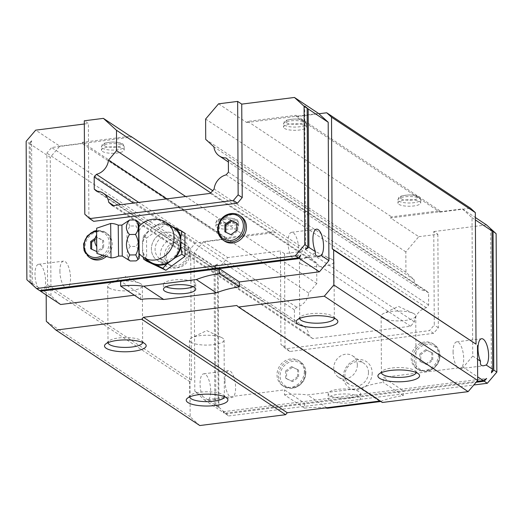 <?xml version="1.0" encoding="UTF-8"?>
<svg xmlns="http://www.w3.org/2000/svg" width="523" height="523" viewBox="0 0 523 523"><rect width="100%" height="100%" fill="white"/><g stroke="black" fill="none" stroke-linecap="round" stroke-linejoin="round"><path stroke-width="0.39" stroke-dasharray="2.62 1.96" d="M137.804 221.477L135.993 225.949C139.765 232.676 139.857 239.501 136.287 246.425C139.922 251.171 139.883 255.995 136.176 260.899M139.04 226.551L139.327 253.832M138.837 226.792L139.111 253.583M150.153 261.86A20.835 18.383 123.6 0 1 142.511 246.921A20.835 18.383 123.6 0 1 152.003 228.414A20.835 18.383 123.6 0 1 171.171 225.988A20.835 18.383 123.6 0 1 173.198 227.139M180.141 245.392A15.631 13.788 123.6 0 1 172.217 259.826A15.631 13.788 123.6 0 1 157.122 260.232A15.631 13.788 123.6 0 1 154.272 239.586A15.631 13.788 123.6 0 1 174.407 234.186A15.631 13.788 123.6 0 1 180.141 245.392A15.631 13.788 123.6 0 1 158.646 261.088A15.631 13.788 123.6 0 1 158.508 235.147A15.631 13.788 123.6 0 1 180.141 245.392M146.656 261.16L146.532 238.102L165.641 224.145L184.867 233.258M189.097 251.341A15.631 13.788 123.6 0 1 181.18 265.769A15.631 13.788 123.6 0 1 166.085 266.181A15.631 13.788 123.6 0 1 163.235 245.535A15.631 13.788 123.6 0 1 183.364 240.135A15.631 13.788 123.6 0 1 189.097 251.341M187.417 252.544A12.434 10.97 123.6 0 1 170.315 265.03A12.434 10.97 123.6 0 1 170.204 244.391A12.434 10.97 123.6 0 1 187.417 252.544M143.263 257.29L142.537 251.851L142.485 241.992L143.465 236.063L146.532 238.102M143.465 236.063L147.917 231.395L156.083 225.433L162.575 222.112L172.224 226.492M162.575 222.112L165.641 224.145M142.485 241.992A21.463 18.939 123.6 0 1 147.917 231.395M146.375 259.349A21.463 18.939 123.6 0 1 142.537 251.851M156.083 225.433A21.463 18.939 123.6 0 1 167.059 224.047M130.168 260.964C125.997 256.198 126.03 251.373 130.273 246.483L136.287 246.425M130.273 246.483C125.971 239.724 125.873 232.905 129.985 226.008L135.993 225.949M129.985 226.008L127.488 221.412M96.918 242.482L96.742 235.01L96.918 242.482M96.677 228.198L96.932 253.452M110.673 223.491L111.026 257.872M194.811 391.191L202.604 396.362A13.546 5.073 -97.2 0 1 200.061 383.732A13.546 5.073 -97.2 0 1 203.676 373.814A13.546 5.073 -97.2 0 1 210.161 384.948A13.546 5.073 -97.2 0 1 208.265 400.121L218.261 407.352L215.855 405.155L218.915 407.188L228.551 415.962L223.079 411.738L224.465 413.255L304.491 403.141L284.473 389.857L204.447 399.964L194.811 391.191L194.085 252.792L203.617 241.593L275.412 232.526L303.608 251.236L316.696 263.154L316.801 283.525L308.707 293.043A15.056 13.284 123.6 0 1 296.639 307.21L294.403 309.838L294.469 322.005L296.763 324.09A15.056 13.284 123.6 0 1 303.503 326.077A15.056 13.284 123.6 0 1 308.923 335.165L312.708 338.61L410.607 326.247L414.347 321.848A15.056 13.284 123.6 0 1 426.376 307.714L428.644 305.053L428.579 292.893L426.317 290.834A15.056 13.284 123.6 0 1 419.544 288.84A15.056 13.284 123.6 0 1 414.124 279.727L405.94 272.267L405.828 251.896L418.779 236.69L390.583 217.98L462.384 208.912L472.021 217.686L472.74 356.085L477.551 359.275M472.74 356.085L463.208 367.283L477.649 376.861M37.525 286.813L43.187 290.572A13.546 5.073 82.8 0 0 45.083 275.405A13.546 5.073 82.8 0 0 38.604 264.272A13.546 5.073 82.8 0 0 34.989 274.183A13.546 5.073 82.8 0 0 37.525 286.813L30.962 282.453L32.348 283.969L26.876 279.746M60.616 304.517L50.979 295.743L43.187 290.572M39.578 290.553L37.166 288.356L39.761 290.526M30.962 282.453L30.236 144.054L50.26 157.345L59.792 146.146L35.682 130.149M50.979 295.743L50.26 157.345M29.942 281.779L29.216 143.38L26.15 141.347M29.216 143.38L31.596 140.576L30.236 144.054M208.265 400.121L202.604 396.362M204.447 399.964L224.465 413.255M194.085 252.792L214.103 266.076L214.829 404.475M215.855 405.155L215.13 266.756L218.189 268.789L218.915 407.188M215.13 266.756L217.509 263.958L214.103 266.076M203.617 241.593L227.721 257.591L218.189 268.789M472.021 217.686L475.387 219.922M462.384 208.912L475.374 217.529M463.208 367.283L383.182 377.39L403.207 390.674L476.878 381.372M225.491 413.928L476.107 382.274M228.551 415.962L473.799 384.987M140.667 299.404L140.641 294.41L134.346 295.207M140.641 294.41L120.623 281.126M95.127 238.311L96.644 237.2L102.652 240.05L102.691 247.255L96.801 251.556M418.779 236.69L437.862 234.278L433.776 231.565L434.267 325.025L429.501 330.621L285.741 348.782L280.923 344.395L280.433 250.935L227.721 257.591M486.488 224.91L433.776 231.565M437.862 234.278L438.352 327.738L433.587 333.334L289.827 351.495L285.009 347.102L284.519 253.648L303.608 251.236M284.519 253.648L280.433 250.935M390.583 217.98L391.537 216.855L439.856 210.756L439.863 212.103L296.031 116.655L318.893 113.766M199.786 425.539L190.15 416.759L189.967 381.81L191.392 380.129L190.705 248.569L195.471 242.973L226.139 239.096L226.132 237.749L274.451 231.65L275.412 232.526M218.562 103.822L246.758 122.532L247.712 121.408L296.025 115.308L296.031 116.309L318.553 113.458M246.758 122.532L296.031 116.309L296.031 116.655M59.792 146.146L82.314 143.302L82.307 142.302L130.325 136.235M46.181 294.939L46.135 286.362L47.567 284.682L46.88 153.121L51.646 147.525L131.587 137.078M398.859 204.316A11.382 3.243 179.7 0 0 411.621 206.16A11.382 3.243 179.7 0 0 420.714 202.931A11.382 3.243 179.7 0 0 409.313 199.747A11.382 3.243 179.7 0 0 397.951 203.048A11.382 3.243 179.7 0 0 398.859 204.316M284.453 128.39A11.382 3.243 179.7 0 0 297.208 130.234A11.382 3.243 179.7 0 0 306.308 127.004A11.382 3.243 179.7 0 0 294.907 123.82A11.382 3.243 179.7 0 0 283.538 127.128A11.382 3.243 179.7 0 0 284.453 128.39M247.712 121.408L391.537 216.855M439.856 210.756L296.025 115.308M216.764 227.315A11.382 3.243 179.7 0 0 229.525 229.159A11.382 3.243 179.7 0 0 238.619 225.929A11.382 3.243 179.7 0 0 227.217 222.746A11.382 3.243 179.7 0 0 215.855 226.054A11.382 3.243 179.7 0 0 216.764 227.315M102.358 151.389A11.382 3.243 179.7 0 0 115.112 153.232A11.382 3.243 179.7 0 0 124.213 150.009A11.382 3.243 179.7 0 0 112.811 146.826A11.382 3.243 179.7 0 0 101.449 150.127A11.382 3.243 179.7 0 0 102.358 151.389M274.451 231.65L212.698 190.666M226.132 237.749L82.307 142.302M84.327 124.003L88.394 123.487L84.308 120.78M190.15 416.759L46.318 321.312M189.967 381.81L46.135 286.362M191.392 380.129L47.567 284.682M190.705 248.569L46.88 153.121M195.471 242.973L51.646 147.525M226.139 239.096L82.314 143.648M439.863 212.103L470.53 208.232M382.313 402.481L380.626 400.945L236.795 305.497M380.626 400.945L380.097 401.01M380.679 401.403A101.58 89.629 123.6 0 1 403.233 395.669L403.207 390.674L304.491 403.141L304.517 408.136L284.499 394.852L284.473 389.857M284.499 394.852A101.58 89.629 123.6 0 1 307.517 394.943L360.223 388.282A101.58 89.629 123.6 0 1 383.209 382.385L383.182 377.39M109.104 287.951A17.311 4.936 179.7 0 0 128.508 290.755A17.311 4.936 179.7 0 0 142.348 285.846A17.311 4.936 179.7 0 0 139.863 283.316A17.311 4.936 179.7 0 0 110.176 283.473A17.311 4.936 179.7 0 0 107.718 286.029A17.311 4.936 179.7 0 0 109.104 287.951M142.642 342.46A17.311 4.936 179.7 0 0 142.642 342.388A17.311 4.936 179.7 0 0 141.851 340.924A17.311 4.936 179.7 0 0 125.304 337.544A17.311 4.936 179.7 0 0 108.791 341.094A17.311 4.936 179.7 0 0 108.013 342.565A17.311 4.936 179.7 0 0 108.019 342.643M190.83 342.179A17.311 4.936 179.7 0 0 210.233 344.984A17.311 4.936 179.7 0 0 224.066 340.074A17.311 4.936 179.7 0 0 221.582 337.551A17.311 4.936 179.7 0 0 191.895 337.708A17.311 4.936 179.7 0 0 189.437 340.257A17.311 4.936 179.7 0 0 190.83 342.179M224.36 396.689A17.311 4.936 179.7 0 0 224.36 396.617A17.311 4.936 179.7 0 0 223.569 395.153A17.311 4.936 179.7 0 0 207.023 391.773A17.311 4.936 179.7 0 0 190.509 395.329A17.311 4.936 179.7 0 0 189.738 396.8A17.311 4.936 179.7 0 0 189.738 396.872M382.503 317.971A17.311 4.936 179.7 0 0 401.906 320.776A17.311 4.936 179.7 0 0 415.746 315.866A17.311 4.936 179.7 0 0 413.262 313.336A17.311 4.936 179.7 0 0 383.575 313.493A17.311 4.936 179.7 0 0 381.117 316.049A17.311 4.936 179.7 0 0 382.503 317.971M416.04 372.481A17.311 4.936 179.7 0 0 416.04 372.409A17.311 4.936 179.7 0 0 415.249 370.944A17.311 4.936 179.7 0 0 398.703 367.564A17.311 4.936 179.7 0 0 382.189 371.121A17.311 4.936 179.7 0 0 381.411 372.592A17.311 4.936 179.7 0 0 381.417 372.664M300.784 263.736A17.311 4.936 179.7 0 0 320.187 266.54A17.311 4.936 179.7 0 0 334.02 261.637A17.311 4.936 179.7 0 0 331.536 259.107A17.311 4.936 179.7 0 0 301.856 259.264A17.311 4.936 179.7 0 0 299.398 261.814A17.311 4.936 179.7 0 0 300.784 263.736M334.321 318.246A17.311 4.936 179.7 0 0 334.321 318.174A17.311 4.936 179.7 0 0 333.53 316.716A17.311 4.936 179.7 0 0 316.984 313.329A17.311 4.936 179.7 0 0 300.47 316.886A17.311 4.936 179.7 0 0 299.692 318.357A17.311 4.936 179.7 0 0 299.699 318.429M403.233 395.669L383.209 382.385M379.515 401.089L360.223 388.282M350.665 402.756A16.148 4.602 179.7 0 0 360.478 398.467A16.148 4.602 179.7 0 0 344.304 393.95A16.148 4.602 179.7 0 0 328.183 398.637A16.148 4.602 179.7 0 0 350.665 402.756M326.81 407.744L307.517 394.943M304.517 408.136A101.58 89.629 123.6 0 1 325.234 407.94M193.137 286.656A16.148 4.602 179.7 0 0 195.707 284.146A16.148 4.602 179.7 0 0 179.533 279.628A16.148 4.602 179.7 0 0 163.405 284.316A16.148 4.602 179.7 0 0 166.007 286.8M350.639 397.761A16.148 4.602 179.7 0 0 360.452 393.479A16.148 4.602 179.7 0 0 344.278 388.962A16.148 4.602 179.7 0 0 328.156 393.642A16.148 4.602 179.7 0 0 350.639 397.761M372.18 372.84A15.631 13.788 123.6 0 1 350.685 388.537A15.631 13.788 123.6 0 1 350.547 362.589A15.631 13.788 123.6 0 1 372.18 372.84M304.321 371.415A14.847 13.101 123.6 0 1 296.796 385.124A14.847 13.101 123.6 0 1 282.459 385.51A14.847 13.101 123.6 0 1 279.753 365.897A14.847 13.101 123.6 0 1 298.875 360.772A14.847 13.101 123.6 0 1 304.321 371.415M438.496 354.47A14.847 13.101 123.6 0 1 430.972 368.179A14.847 13.101 123.6 0 1 416.628 368.565A14.847 13.101 123.6 0 1 413.928 348.952A14.847 13.101 123.6 0 1 433.051 343.827A14.847 13.101 123.6 0 1 438.496 354.47M90.414 258.068A14.847 13.101 123.6 0 1 87.707 238.455A14.847 13.101 123.6 0 1 106.836 233.33A14.847 13.101 123.6 0 1 112.282 243.973A14.847 13.101 123.6 0 1 106.437 256.433M224.589 241.123A14.847 13.101 123.6 0 1 221.883 221.504A14.847 13.101 123.6 0 1 241.005 216.378M93.702 221.334L88.884 216.947L88.394 123.487M84.798 214.234L88.884 216.947M285.009 347.102L280.923 344.395M438.352 327.738L434.267 325.025M433.587 333.334L429.501 330.621M289.827 351.495L285.741 348.782M405.828 251.896L205.617 119.028M405.94 272.267L205.722 139.399M414.124 279.727L213.907 146.858M426.317 290.834L226.106 157.966M428.579 292.893L228.368 160.025M428.644 305.053L228.427 172.185M426.376 307.714L226.165 174.845M414.347 321.848L214.136 188.98M410.607 326.247L210.39 193.379M312.708 338.61L112.491 205.742M308.923 335.165L113.674 205.591M296.763 324.09L96.546 191.222M294.469 322.005L97.448 191.248M294.403 309.838L133.542 203.081M296.639 307.21L138.745 202.427M308.707 293.043L166.817 198.877M316.801 283.525L185.665 196.498M316.696 263.154L210.808 192.882M426.82 364.688L420.812 361.844L420.773 354.633L426.742 350.273L432.75 353.123L432.789 360.327L426.82 364.688L419.838 361.197L419.799 353.993L420.773 354.633M292.645 381.64L286.637 378.789L286.597 371.585L292.566 367.224L298.574 370.068L298.613 377.279L292.645 381.64L285.663 378.149L285.63 370.938L286.597 371.585M419.838 361.197L420.812 361.844M419.799 353.993L425.774 349.632L426.742 350.273M425.774 349.632L432.75 353.123M431.782 352.476L431.821 359.687L432.789 360.327M431.821 359.687L425.846 364.047M285.663 378.149L286.637 378.789M285.63 370.938L291.599 366.577L292.566 367.224M291.599 366.577L298.574 370.068M297.607 369.428L297.646 376.632L298.613 377.279M297.646 376.632L291.671 380.992M236.827 223.288L237.802 223.746L237.834 230.95L231.866 235.311L224.883 231.82M237.802 223.746L236.827 223.099M237.834 230.95L236.867 230.31M231.866 235.311L230.891 234.67M94.846 239.867L97.618 237.847L103.626 240.691L103.659 247.902L97.69 252.263L90.714 248.771M97.618 237.847L96.644 237.2M103.626 240.691L102.652 240.05M103.659 247.902L102.691 247.255M97.69 252.263L96.722 251.615M37.166 288.356L300.725 255.067M223.079 411.738L486.638 378.449M491.404 372.847L490.652 229.453M305.491 249.471L304.739 106.077M218.261 407.352L217.509 263.958M32.348 283.969L31.596 140.576M357.327 365.034A12.807 11.297 123.6 0 1 350.835 376.861A12.807 11.297 123.6 0 1 338.466 377.194A12.807 11.297 123.6 0 1 336.132 360.275A12.807 11.297 123.6 0 1 352.626 355.849A12.807 11.297 123.6 0 1 357.327 365.034M368.48 372.435A12.807 11.297 123.6 0 1 361.988 384.261A12.807 11.297 123.6 0 1 349.619 384.595A12.807 11.297 123.6 0 1 347.285 367.676A12.807 11.297 123.6 0 1 363.779 363.25A12.807 11.297 123.6 0 1 368.48 372.435M178.65 246.457A12.807 11.297 123.6 0 1 172.159 258.284A12.807 11.297 123.6 0 1 159.79 258.617A12.807 11.297 123.6 0 1 157.456 241.698A12.807 11.297 123.6 0 1 173.95 237.272A12.807 11.297 123.6 0 1 178.65 246.457M189.803 253.858A12.807 11.297 123.6 0 1 183.311 265.684A12.807 11.297 123.6 0 1 170.936 266.017A12.807 11.297 123.6 0 1 166.242 256.832A12.807 11.297 123.6 0 1 172.734 245.006A12.807 11.297 123.6 0 1 185.103 244.672A12.807 11.297 123.6 0 1 189.803 253.858M224.982 380.581A13.546 5.073 82.8 0 0 231.99 397.545A13.546 5.073 82.8 0 0 235.33 383.47A13.546 5.073 82.8 0 0 228.597 370.67A13.546 5.073 82.8 0 0 224.982 380.581M453.081 351.77A13.546 5.073 82.8 0 0 460.09 368.735A13.546 5.073 82.8 0 0 463.424 354.659A13.546 5.073 82.8 0 0 456.69 341.859A13.546 5.073 82.8 0 0 453.081 351.77M59.91 271.032A13.546 5.073 82.8 0 0 66.918 287.996A13.546 5.073 82.8 0 0 70.252 273.921A13.546 5.073 82.8 0 0 63.525 261.121A13.546 5.073 82.8 0 0 59.91 271.032M288.003 242.221A13.546 5.073 82.8 0 0 295.011 259.186A13.546 5.073 82.8 0 0 298.352 245.11A13.546 5.073 82.8 0 0 291.618 232.31A13.546 5.073 82.8 0 0 288.003 242.221M143.413 257.388A20.835 18.383 123.6 0 1 139.157 253.282M139.04 230.767A20.835 18.383 123.6 0 1 166.458 222.661M118.231 225.158L118.551 256.054M121.937 225.093L122.251 256.041M96.565 231.369A13.611 12.009 123.6 0 1 109.202 242.829A13.611 12.009 123.6 0 1 102.567 255.217M439.954 355.437A14.847 13.101 123.6 0 1 432.429 369.146A14.847 13.101 123.6 0 1 418.086 369.532A14.847 13.101 123.6 0 1 415.38 349.92A14.847 13.101 123.6 0 1 434.502 344.788A14.847 13.101 123.6 0 1 439.954 355.437M439.3 355.901A13.611 12.009 123.6 0 1 420.584 369.571A13.611 12.009 123.6 0 1 420.459 346.978A13.611 12.009 123.6 0 1 439.3 355.901M223.131 240.155A14.847 13.101 123.6 0 1 220.425 220.543A14.847 13.101 123.6 0 1 239.554 215.411M305.778 372.383A14.847 13.101 123.6 0 1 298.254 386.092A14.847 13.101 123.6 0 1 283.911 386.477A14.847 13.101 123.6 0 1 281.204 366.865A14.847 13.101 123.6 0 1 300.333 361.739A14.847 13.101 123.6 0 1 305.778 372.383M305.125 372.847A13.611 12.009 123.6 0 1 286.408 386.517A13.611 12.009 123.6 0 1 286.29 363.923A13.611 12.009 123.6 0 1 305.125 372.847M88.956 257.1A14.847 13.101 123.6 0 1 86.256 237.488A14.847 13.101 123.6 0 1 105.378 232.362A14.847 13.101 123.6 0 1 110.824 243.005A14.847 13.101 123.6 0 1 104.528 255.839M284.434 125.16A11.382 3.243 179.7 0 0 297.195 127.011A11.382 3.243 179.7 0 0 306.288 123.781A11.382 3.243 179.7 0 0 294.887 120.597A11.382 3.243 179.7 0 0 283.525 123.899A11.382 3.243 179.7 0 0 284.434 125.16M286.519 122.715A9.107 2.595 179.7 0 0 302.176 123.18A9.107 2.595 179.7 0 0 295.992 119.074A9.107 2.595 179.7 0 0 286.519 122.715M398.846 201.087A11.382 3.243 179.7 0 0 411.601 202.931A11.382 3.243 179.7 0 0 420.695 199.708A11.382 3.243 179.7 0 0 409.3 196.524A11.382 3.243 179.7 0 0 397.931 199.825A11.382 3.243 179.7 0 0 398.846 201.087M400.925 198.642A9.107 2.595 179.7 0 0 416.583 199.106A9.107 2.595 179.7 0 0 410.398 195.001A9.107 2.595 179.7 0 0 400.925 198.642M102.345 148.166A11.382 3.243 179.7 0 0 115.099 150.009A11.382 3.243 179.7 0 0 124.193 146.78A11.382 3.243 179.7 0 0 112.798 143.596A11.382 3.243 179.7 0 0 101.429 146.898A11.382 3.243 179.7 0 0 102.345 148.166M104.423 145.714A9.107 2.595 179.7 0 0 120.081 146.185A9.107 2.595 179.7 0 0 113.896 142.079A9.107 2.595 179.7 0 0 104.423 145.714M216.751 224.086A11.382 3.243 179.7 0 0 229.505 225.929A11.382 3.243 179.7 0 0 238.606 222.706A11.382 3.243 179.7 0 0 227.204 219.523A11.382 3.243 179.7 0 0 215.836 222.824A11.382 3.243 179.7 0 0 216.751 224.086M218.83 221.641A9.107 2.595 179.7 0 0 234.487 222.105A9.107 2.595 179.7 0 0 228.303 217.999A9.107 2.595 179.7 0 0 218.83 221.641M157.122 260.232L166.085 266.181M174.407 234.186L183.364 240.135M139.863 283.316L124.984 276.353L110.176 283.473M107.718 286.029L108.013 342.565M142.348 285.846L142.642 342.388M108.791 341.094L105.443 344.193M141.851 340.924L145.231 343.984M221.582 337.551L206.703 330.588L191.895 337.708M189.437 340.257L189.738 396.8M224.066 340.074L224.36 396.617M190.509 395.329L187.162 398.428M223.569 395.153L226.949 398.219M413.262 313.336L398.382 306.373L383.575 313.493M381.117 316.049L381.411 372.592M415.746 315.866L416.04 372.409M382.189 371.121L378.842 374.213M415.249 370.944L418.629 374.004M331.536 259.107L316.663 252.145L301.856 259.264M299.398 261.814L299.692 318.357M334.02 261.637L334.321 318.174M300.47 316.886L297.123 319.984M333.53 316.716L336.91 319.775M163.405 284.316L163.431 289.311M195.707 284.146L195.733 289.141M328.156 393.642L328.183 398.637M360.452 393.479L360.478 398.467M419.544 288.84L228.374 161.973M303.503 326.077L120.623 204.715M416.628 368.565L418.086 369.532L425.729 371.507L432.364 369.33C437.293 366.008 439.863 361.419 440.052 355.575C439.921 350.887 438.071 347.292 434.502 344.788L433.051 343.827M282.459 385.51L283.911 386.477L291.553 388.458L298.188 386.275C303.124 382.954 305.687 378.371 305.877 372.52C305.746 367.832 303.896 364.237 300.333 361.739L298.875 360.772M96.578 230.512L105.378 232.362L106.836 233.33M338.466 377.194L349.619 384.595M352.626 355.849L363.779 363.25M159.79 258.617L170.936 266.017M173.95 237.272L185.103 244.672M306.308 127.004L306.288 123.781C304.661 121.101 307.374 119.97 294.835 118.969C281.335 120.244 285.192 121.735 283.525 123.899L283.538 127.128M420.714 202.931L420.695 199.708C419.067 197.027 421.78 195.896 409.241 194.896C395.748 196.164 399.605 197.661 397.931 199.825L397.951 203.048M124.213 150.009L124.193 146.78C122.565 144.106 125.278 142.975 112.739 141.968C99.239 143.243 103.103 144.74 101.429 146.898L101.449 150.127M238.619 225.929L238.606 222.706C236.971 220.026 239.684 218.895 227.152 217.895C213.652 219.17 217.509 220.66 215.836 222.824L215.855 226.054M208.389 400.526L231.99 397.545M203.676 373.814L228.597 370.67M460.09 368.735L483.69 365.754M456.69 341.859L481.611 338.714M43.311 290.978L66.918 287.996M38.604 264.272L63.525 261.121M295.011 259.186L318.618 256.205M291.618 232.31L316.539 229.166"/><path stroke-width="0.78" d="M111.02 257.872L110.673 223.491L96.677 228.198L96.592 240.828L96.932 253.452L111.026 257.872A17.194 17.194 0 0 0 118.551 256.054L122.251 256.041L121.937 225.093L129.58 220.013C125.343 224.864 125.304 229.695 129.475 234.494C125.363 241.338 125.461 248.164 129.763 254.969L127.69 259.46L130.168 260.964L136.176 260.899L138.007 259.526L135.777 254.904C139.353 248.105 139.255 241.28 135.483 234.428C139.19 229.61 139.229 224.785 135.594 219.954L137.804 221.477M139.327 253.832L139.183 258.336L138.909 253.191L138.693 240.397L138.647 227.603L138.811 222.452L139.04 226.551M143.413 257.388A20.835 20.835 0 0 1 139.111 253.583L138.837 226.792A20.835 20.835 0 0 1 166.458 222.661A20.835 18.383 123.6 0 1 174.1 237.605A20.835 18.383 123.6 0 1 155.037 259.996A20.835 18.383 123.6 0 1 143.413 257.388L150.153 261.86A20.835 18.383 123.6 0 0 152.186 263.004L143.59 259.127L143.263 257.29M166.458 222.661L173.198 227.139A20.835 18.383 123.6 0 1 180.847 242.077A20.835 18.383 123.6 0 1 171.354 260.585A20.835 18.383 123.6 0 1 152.186 263.004L162.816 268.24L165.883 270.273L146.656 261.16L143.59 259.127M172.224 226.492L181.801 231.225L184.867 233.258L184.992 256.322L165.883 270.273M181.801 231.225L180.821 237.148L180.873 247.006L181.926 254.283L175.434 257.604L167.268 263.566L162.816 268.24M181.926 254.283L184.992 256.322M175.277 227.936A21.463 18.939 123.6 0 1 180.821 237.148M180.873 247.006A21.463 18.939 123.6 0 1 175.434 257.604M167.268 263.566A21.463 18.939 123.6 0 1 156.292 264.952M148.074 261.062A21.463 18.939 123.6 0 1 146.375 259.349M129.763 254.969L135.777 254.904M129.475 234.494L135.483 234.428M129.58 220.013L135.594 219.954M110.673 223.491L110.673 223.491A17.194 17.194 0 0 1 118.231 225.158L121.937 225.093M97.448 191.248L94.258 189.136L96.546 191.222A15.056 13.284 123.6 0 1 103.293 193.209A15.056 13.284 123.6 0 1 108.706 202.296L112.491 205.742L210.39 193.379L214.136 188.98A15.056 13.284 123.6 0 1 226.165 174.845L228.427 172.185L228.368 160.025L226.106 157.966A15.056 13.284 123.6 0 1 219.327 155.972A15.056 13.284 123.6 0 1 213.907 146.858L205.722 139.399L205.617 119.028L218.562 103.822L237.651 101.41L241.737 104.123L294.449 97.461L318.553 113.458L328.189 122.238L328.915 260.637L321.122 255.466L318.618 256.205C315.951 256.447 314.898 254.949 315.461 251.707L308.897 247.346L308.171 108.947L304.739 106.077L307.145 108.274L304.085 106.241L304.811 244.64L295.279 255.832L36.512 288.519L26.876 279.746L26.15 141.347L35.682 130.149L84.327 124.003M307.145 108.274L307.87 246.673L305.491 249.471L308.897 247.346M307.87 246.673L304.811 244.64M328.915 260.637L319.383 271.836L299.365 258.545L300.725 255.067L298.339 257.865L295.279 255.832M477.551 359.275L480.532 361.256C479.97 364.498 481.023 365.995 483.69 365.754L486.194 365.015L492.764 369.369L492.038 230.97L490.652 229.453L496.124 233.683L486.488 224.91L475.374 217.529M477.649 376.861L483.232 380.567L486.638 378.449L484.252 381.247L487.318 383.281L496.85 372.082L493.784 370.049L491.404 372.847L492.764 369.369M134.346 295.207L60.616 304.517L40.598 291.233L120.623 281.126L120.65 286.114L140.667 299.404A101.58 89.629 123.6 0 1 163.686 299.496L216.398 292.834A101.58 89.629 123.6 0 1 239.384 286.931L239.357 281.943L219.34 268.652L299.365 258.545M39.761 290.526L40.598 291.233M298.339 257.865L39.578 290.553L36.512 288.519M328.189 122.238L308.171 108.947M294.449 97.461L304.085 106.241M315.461 251.707A13.546 5.073 -97.2 0 1 312.924 239.076A13.546 5.073 -97.2 0 1 316.539 229.166A13.546 5.073 -97.2 0 1 323.018 240.299A13.546 5.073 -97.2 0 1 321.122 255.466M475.387 219.922L492.038 230.97M486.194 365.015A13.546 5.073 82.8 0 0 488.09 349.848A13.546 5.073 82.8 0 0 481.611 338.714A13.546 5.073 82.8 0 0 477.996 348.625A13.546 5.073 82.8 0 0 480.532 361.256M493.058 231.65L493.784 370.049M496.124 233.683L496.85 372.082M476.878 381.372L483.232 380.567M476.107 382.274L484.252 381.247M473.799 384.987L487.318 383.281M319.383 271.836L239.357 281.943M96.801 251.556L90.714 248.771L90.675 241.561L95.127 238.311M224.883 231.82L224.851 224.615L230.82 220.255L236.827 223.099L236.867 230.31L230.891 234.67L224.883 231.82M130.325 136.235L103.391 118.368L84.308 120.78L84.798 214.234L89.616 218.627L93.702 221.334L237.462 203.179L242.227 197.583L241.737 104.123M212.698 190.666L130.626 136.202M94.258 189.136L94.192 176.97L96.428 174.342A15.056 13.284 123.6 0 0 108.49 160.175L116.59 150.657L116.485 130.286L103.391 118.368M237.651 101.41L238.142 194.87L233.376 200.466L89.616 218.627M380.097 401.01L287.277 412.739L285.61 414.7L199.786 425.539L55.954 330.091L46.318 321.312L46.181 294.939M318.893 113.766L326.705 112.778L331.523 117.172L332.21 248.726L333.654 250.046L333.837 284.996L324.306 296.195L238.481 307.034L236.795 305.497L143.446 317.291L141.779 319.246L55.954 330.091M331.523 117.172L475.348 212.619L470.53 208.232L326.705 112.778M475.348 212.619L476.035 344.173L332.21 248.726M476.035 344.173L333.654 250.046M477.479 345.494L477.662 380.443L333.837 284.996M477.662 380.443L468.131 391.642L324.306 296.195M297.855 324.064A20.835 5.936 179.7 0 0 324.234 327.182A20.835 5.936 179.7 0 0 336.91 319.775A20.835 5.936 179.7 0 0 316.99 315.709A20.835 5.936 179.7 0 0 297.123 319.984A20.835 5.936 179.7 0 0 297.855 324.064M379.574 378.299A20.835 5.936 179.7 0 0 405.953 381.411A20.835 5.936 179.7 0 0 418.629 374.004A20.835 5.936 179.7 0 0 398.716 369.938A20.835 5.936 179.7 0 0 378.842 374.213A20.835 5.936 179.7 0 0 379.574 378.299M468.131 391.642L382.313 402.481L238.481 307.034M287.277 412.739L143.446 317.291M285.61 414.7L141.779 319.246M187.901 402.507A20.835 5.936 179.7 0 0 214.273 405.626A20.835 5.936 179.7 0 0 226.949 398.219A20.835 5.936 179.7 0 0 207.036 394.146A20.835 5.936 179.7 0 0 187.162 398.428A20.835 5.936 179.7 0 0 187.901 402.507M106.176 348.279A20.835 5.936 179.7 0 0 132.554 351.391A20.835 5.936 179.7 0 0 145.231 343.984A20.835 5.936 179.7 0 0 125.317 339.917A20.835 5.936 179.7 0 0 105.443 344.193A20.835 5.936 179.7 0 0 106.176 348.279M108.019 342.643A17.311 4.936 179.7 0 0 109.405 344.487A17.311 4.936 179.7 0 0 128.684 347.305A17.311 4.936 179.7 0 0 142.642 342.46M189.738 396.872A17.311 4.936 179.7 0 0 191.124 398.722A17.311 4.936 179.7 0 0 210.403 401.533A17.311 4.936 179.7 0 0 224.36 396.689M381.417 372.664A17.311 4.936 179.7 0 0 382.803 374.507A17.311 4.936 179.7 0 0 402.076 377.325A17.311 4.936 179.7 0 0 416.04 372.481M299.699 318.429A17.311 4.936 179.7 0 0 301.078 320.279A17.311 4.936 179.7 0 0 320.357 323.09A17.311 4.936 179.7 0 0 334.321 318.246M379.515 401.089L380.247 401.572A101.58 89.629 123.6 0 1 380.679 401.403M380.247 401.572L327.535 408.228L326.81 407.744M325.234 407.94A101.58 89.629 123.6 0 1 327.535 408.228M120.623 281.126L219.34 268.652L219.366 273.647L239.384 286.931M120.65 286.114A101.58 89.629 123.6 0 1 143.668 286.205L163.686 299.496M219.366 273.647A101.58 89.629 123.6 0 0 196.38 279.55L143.668 286.205M196.38 279.55L216.398 292.834M185.913 293.423A16.148 4.602 179.7 0 0 195.733 289.141A16.148 4.602 179.7 0 0 179.559 284.623A16.148 4.602 179.7 0 0 163.431 289.311A16.148 4.602 179.7 0 0 185.913 293.423M166.007 286.8A16.148 4.602 179.7 0 0 185.887 288.435A16.148 4.602 179.7 0 0 193.137 286.656M106.437 256.433A14.847 13.101 123.6 0 1 90.414 258.068L88.956 257.1L84.164 250.831L83.602 243.868L87.158 236.023L94.022 231.159L96.578 230.512M239.554 215.411L241.005 216.378A14.847 13.101 123.6 0 1 246.457 227.028A14.847 13.101 123.6 0 1 238.933 240.737A14.847 13.101 123.6 0 1 224.589 241.123L223.131 240.155C216.463 234.363 215.862 227.335 221.334 219.072C224.125 214.986 232.284 210.972 239.554 215.411A14.847 13.101 123.6 0 1 244.999 226.06A14.847 13.101 123.6 0 1 237.475 239.769A14.847 13.101 123.6 0 1 223.131 240.155M238.142 194.87L242.227 197.583M233.376 200.466L237.462 203.179M113.674 205.591L108.706 202.296M133.542 203.081L94.192 176.97M138.745 202.427L96.428 174.342M166.817 198.877L108.49 160.175M185.665 196.498L116.59 150.657M210.808 192.882L116.485 130.286M225.858 232.284L225.818 225.256L224.851 224.615M225.818 225.256L231.787 220.896L230.82 220.255M231.787 220.896L236.827 223.288M91.682 249.229L91.643 242.208L90.675 241.561M91.643 242.208L94.846 239.867M118.551 256.054L118.231 225.158M102.567 255.217A13.611 12.009 123.6 0 1 84.549 249.092A13.611 12.009 123.6 0 1 96.565 231.369M243.378 225.884A13.611 12.009 123.6 0 1 224.655 239.547A13.611 12.009 123.6 0 1 224.537 216.953A13.611 12.009 123.6 0 1 243.378 225.884M104.528 255.839A14.847 13.101 123.6 0 1 88.956 257.1M138.811 222.452L137.811 221.471M139.183 258.336L138.013 259.532M96.559 235.265A9.479 9.479 0 0 0 96.67 246.398M122.251 256.041L127.69 259.46M228.374 161.973L219.327 155.972M120.623 204.715L103.293 193.209"/></g></svg>
